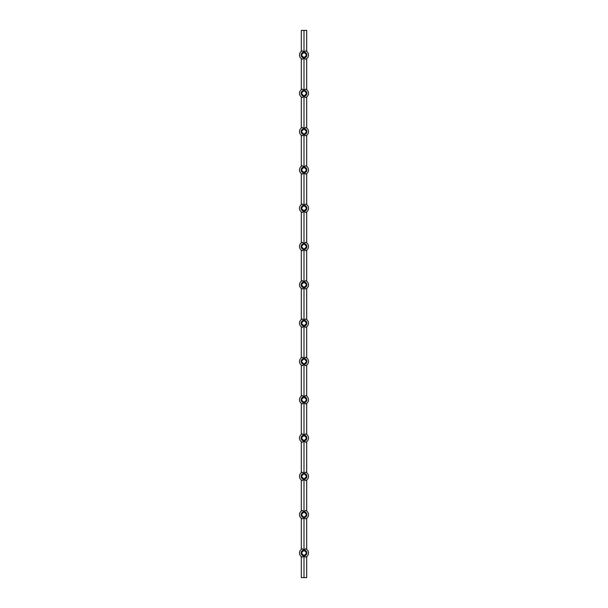 <?xml version="1.0" encoding="UTF-8"?>
<svg xmlns="http://www.w3.org/2000/svg" width="608" height="608" viewBox="0 0 608 608"><rect width="100%" height="100%" fill="white"/><g stroke="black" fill="none" stroke-linecap="round" stroke-linejoin="round"><path stroke-width="0.91" d="M304 577.6L306.706 577.6L306.706 556.586A4.514 4.514 0 0 0 306.706 549.366L305.642 548.773A4.514 4.514 0 0 1 305.642 557.179L304 555.849A2.873 2.873 0 0 0 306.873 552.976A2.873 2.873 0 0 0 304 550.103L305.642 548.773A4.514 4.514 0 0 1 305.642 557.179L306.706 556.586A4.514 4.514 0 0 0 306.706 549.366L306.706 518.282A4.514 4.514 0 0 0 306.706 511.062L305.642 510.469A4.514 4.514 0 0 1 305.642 518.875L304 517.545A2.873 2.873 0 0 0 306.873 514.672A2.873 2.873 0 0 0 304 511.799L305.642 510.469A4.514 4.514 0 0 1 305.642 518.875L306.706 518.282A4.514 4.514 0 0 0 306.706 511.062L306.706 479.978A4.514 4.514 0 0 0 306.706 472.758L306.706 441.674A4.514 4.514 0 0 0 306.706 434.454L305.642 433.861A4.514 4.514 0 0 1 305.642 442.267L304 440.937A2.873 2.873 0 0 0 306.873 438.064A2.873 2.873 0 0 0 304 435.191L305.642 433.861A4.514 4.514 0 0 1 305.642 442.267L306.706 441.674A4.514 4.514 0 0 0 306.706 434.454L306.706 403.37A4.514 4.514 0 0 0 306.706 396.15L306.706 365.066A4.514 4.514 0 0 0 306.706 357.846L305.642 357.253A4.514 4.514 0 0 1 305.642 365.659L304 364.329A2.873 2.873 0 0 0 306.873 361.456A2.873 2.873 0 0 0 304 358.583L305.642 357.253A4.514 4.514 0 0 1 305.642 365.659L306.706 365.066A4.514 4.514 0 0 0 306.706 357.846L306.706 326.762A4.514 4.514 0 0 0 306.706 319.542L306.706 288.458A4.514 4.514 0 0 0 306.706 281.238L305.642 280.645A4.514 4.514 0 0 1 305.642 289.051L304 287.721A2.873 2.873 0 0 0 306.873 284.848A2.873 2.873 0 0 0 304 281.975L305.642 280.645A4.514 4.514 0 0 1 305.642 289.051L306.706 288.458A4.514 4.514 0 0 0 306.706 281.238L306.706 250.154A4.514 4.514 0 0 0 306.706 242.934L306.706 211.85A4.514 4.514 0 0 0 306.706 204.63L305.642 204.037A4.514 4.514 0 0 1 305.642 212.443L304 211.113A2.873 2.873 0 0 0 306.873 208.24A2.873 2.873 0 0 0 304 205.367L305.642 204.037A4.514 4.514 0 0 1 305.642 212.443L306.706 211.85A4.514 4.514 0 0 0 306.706 204.63L306.706 173.546A4.514 4.514 0 0 0 306.706 166.326L306.706 135.242A4.514 4.514 0 0 0 306.706 128.022L305.642 127.429A4.514 4.514 0 0 1 305.642 135.835L304 134.505A2.873 2.873 0 0 0 306.873 131.632A2.873 2.873 0 0 0 304 128.759L305.642 127.429A4.514 4.514 0 0 1 305.642 135.835L306.706 135.242A4.514 4.514 0 0 0 306.706 128.022L306.706 96.938A4.514 4.514 0 0 0 306.706 89.718L306.706 58.634A4.514 4.514 0 0 0 306.706 51.414L305.642 50.821A4.514 4.514 0 0 1 305.642 59.227L306.706 58.634A4.514 4.514 0 0 0 306.706 51.414L306.706 30.4L301.294 30.4L301.294 51.414A4.514 4.514 0 0 0 301.294 58.634L302.358 59.227A4.514 4.514 0 0 1 302.358 50.821L301.294 51.414A4.514 4.514 0 0 0 301.294 58.634L301.294 89.718A4.514 4.514 0 0 0 301.294 96.938L302.358 97.531A4.514 4.514 0 0 1 302.358 89.125L301.294 89.718A4.514 4.514 0 0 0 301.294 96.938L301.294 128.022A4.514 4.514 0 0 0 301.294 135.242L302.358 135.835A4.514 4.514 0 0 1 302.358 127.429L301.294 128.022A4.514 4.514 0 0 0 301.294 135.242L301.294 166.326A4.514 4.514 0 0 0 301.294 173.546L302.358 174.139A4.514 4.514 0 0 1 302.358 165.733L301.294 166.326A4.514 4.514 0 0 0 301.294 173.546L301.294 204.63A4.514 4.514 0 0 0 301.294 211.85L302.358 212.443A4.514 4.514 0 0 1 302.358 204.037L301.294 204.63A4.514 4.514 0 0 0 301.294 211.85L301.294 242.934A4.514 4.514 0 0 0 301.294 250.154L302.358 250.747A4.514 4.514 0 0 1 302.358 242.341L301.294 242.934A4.514 4.514 0 0 0 301.294 250.154L301.294 281.238A4.514 4.514 0 0 0 301.294 288.458L302.358 289.051A4.514 4.514 0 0 1 302.358 280.645L301.294 281.238A4.514 4.514 0 0 0 301.294 288.458L301.294 319.542A4.514 4.514 0 0 0 301.294 326.762L302.358 327.355A4.514 4.514 0 0 1 302.358 318.949L301.294 319.542A4.514 4.514 0 0 0 301.294 326.762L301.294 357.846A4.514 4.514 0 0 0 301.294 365.066L302.358 365.659A4.514 4.514 0 0 1 302.358 357.253L301.294 357.846A4.514 4.514 0 0 0 301.294 365.066L301.294 396.15A4.514 4.514 0 0 0 301.294 403.37L302.358 403.963A4.514 4.514 0 0 1 302.358 395.557L301.294 396.15A4.514 4.514 0 0 0 301.294 403.37L301.294 434.454A4.514 4.514 0 0 0 301.294 441.674L302.358 442.267A4.514 4.514 0 0 1 302.358 433.861L301.294 434.454A4.514 4.514 0 0 0 301.294 441.674L301.294 472.758A4.514 4.514 0 0 0 301.294 479.978L302.358 480.571A4.514 4.514 0 0 1 302.358 472.165L301.294 472.758A4.514 4.514 0 0 0 301.294 479.978L301.294 511.062A4.514 4.514 0 0 0 301.294 518.282L302.358 518.875A4.514 4.514 0 0 1 302.358 510.469L301.294 511.062A4.514 4.514 0 0 0 301.294 518.282L301.294 549.366A4.514 4.514 0 0 0 301.294 556.586L302.358 557.179A4.514 4.514 0 0 1 302.358 548.773L301.294 549.366A4.514 4.514 0 0 0 301.294 556.586L301.294 577.6L304 577.6L304 555.849L302.358 557.179A4.514 4.514 0 0 1 302.358 548.773L304 550.103L304 517.545L302.358 518.875A4.514 4.514 0 0 1 302.358 510.469L304 511.799L304 479.241L302.358 480.571A4.514 4.514 0 0 1 302.358 472.165L304 473.495L304 440.937L302.358 442.267A4.514 4.514 0 0 1 302.358 433.861L304 435.191L304 402.633L302.358 403.963A4.514 4.514 0 0 1 302.358 395.557L304 396.887L304 364.329L302.358 365.659A4.514 4.514 0 0 1 302.358 357.253L304 358.583L304 326.025L302.358 327.355A4.514 4.514 0 0 1 302.358 318.949L304 320.279L304 287.721L302.358 289.051A4.514 4.514 0 0 1 302.358 280.645L304 281.975L304 249.417L302.358 250.747A4.514 4.514 0 0 1 302.358 242.341L304 243.671L304 211.113L302.358 212.443A4.514 4.514 0 0 1 302.358 204.037L304 205.367L304 172.809L302.358 174.139A4.514 4.514 0 0 1 302.358 165.733L304 167.063L304 134.505L302.358 135.835A4.514 4.514 0 0 1 302.358 127.429L304 128.759L304 96.201L302.358 97.531A4.514 4.514 0 0 1 302.358 89.125L304 90.455L304 57.897L302.358 59.227A4.514 4.514 0 0 1 302.358 50.821L304 52.151L304 30.4M305.642 59.227L304 57.897A2.873 2.873 0 0 0 306.873 55.024A2.873 2.873 0 0 0 304 52.151L305.642 50.821A4.514 4.514 0 0 1 305.642 59.227M304 90.455L305.642 89.125A4.514 4.514 0 0 1 305.642 97.531L306.706 96.938A4.514 4.514 0 0 0 306.706 89.718L305.642 89.125A4.514 4.514 0 0 1 305.642 97.531L304 96.201A2.873 2.873 0 0 0 306.873 93.328A2.873 2.873 0 0 0 304 90.455A2.873 2.873 0 0 0 301.127 93.328A2.873 2.873 0 0 0 304 96.201M304 167.063L305.642 165.733A4.514 4.514 0 0 1 305.642 174.139L306.706 173.546A4.514 4.514 0 0 0 306.706 166.326L305.642 165.733A4.514 4.514 0 0 1 305.642 174.139L304 172.809A2.873 2.873 0 0 0 306.873 169.936A2.873 2.873 0 0 0 304 167.063A2.873 2.873 0 0 0 301.127 169.936A2.873 2.873 0 0 0 304 172.809M304 243.671L305.642 242.341A4.514 4.514 0 0 1 305.642 250.747L306.706 250.154A4.514 4.514 0 0 0 306.706 242.934L305.642 242.341A4.514 4.514 0 0 1 305.642 250.747L304 249.417A2.873 2.873 0 0 0 306.873 246.544A2.873 2.873 0 0 0 304 243.671A2.873 2.873 0 0 0 301.127 246.544A2.873 2.873 0 0 0 304 249.417M304 320.279L305.642 318.949A4.514 4.514 0 0 1 305.642 327.355L306.706 326.762A4.514 4.514 0 0 0 306.706 319.542L305.642 318.949A4.514 4.514 0 0 1 305.642 327.355L304 326.025A2.873 2.873 0 0 0 306.873 323.152A2.873 2.873 0 0 0 304 320.279A2.873 2.873 0 0 0 301.127 323.152A2.873 2.873 0 0 0 304 326.025M304 396.887L305.642 395.557A4.514 4.514 0 0 1 305.642 403.963L306.706 403.37A4.514 4.514 0 0 0 306.706 396.15L305.642 395.557A4.514 4.514 0 0 1 305.642 403.963L304 402.633A2.873 2.873 0 0 0 306.873 399.76A2.873 2.873 0 0 0 304 396.887A2.873 2.873 0 0 0 301.127 399.76A2.873 2.873 0 0 0 304 402.633M304 473.495L305.642 472.165A4.514 4.514 0 0 1 305.642 480.571L306.706 479.978A4.514 4.514 0 0 0 306.706 472.758L305.642 472.165A4.514 4.514 0 0 1 305.642 480.571L304 479.241A2.873 2.873 0 0 0 306.873 476.368A2.873 2.873 0 0 0 304 473.495A2.873 2.873 0 0 0 301.127 476.368A2.873 2.873 0 0 0 304 479.241M306.706 552.976L304 550.27L301.294 552.976L304 555.682L306.706 552.976M306.706 514.672L304 511.966L301.294 514.672L304 517.378L306.706 514.672M306.706 476.368L304 473.662L301.294 476.368L304 479.074L306.706 476.368M306.706 438.064L304 435.358L301.294 438.064L304 440.77L306.706 438.064M306.706 399.76L304 397.054L301.294 399.76L304 402.466L306.706 399.76M306.706 361.456L304 358.75L301.294 361.456L304 364.162L306.706 361.456M306.706 323.152L304 320.446L301.294 323.152L304 325.858L306.706 323.152M306.706 284.848L304 282.142L301.294 284.848L304 287.554L306.706 284.848M306.706 246.544L304 243.838L301.294 246.544L304 249.25L306.706 246.544M306.706 208.24L304 205.534L301.294 208.24L304 210.946L306.706 208.24M306.706 169.936L304 167.23L301.294 169.936L304 172.642L306.706 169.936M306.706 131.632L304 128.926L301.294 131.632L304 134.338L306.706 131.632M306.706 93.328L304 90.622L301.294 93.328L304 96.034L306.706 93.328M306.706 55.024L304 52.318L301.294 55.024L304 57.73L306.706 55.024M304 550.103A2.873 2.873 0 0 0 301.127 552.976A2.873 2.873 0 0 0 304 555.849M304 511.799A2.873 2.873 0 0 0 301.127 514.672A2.873 2.873 0 0 0 304 517.545M304 435.191A2.873 2.873 0 0 0 301.127 438.064A2.873 2.873 0 0 0 304 440.937M304 358.583A2.873 2.873 0 0 0 301.127 361.456A2.873 2.873 0 0 0 304 364.329M304 281.975A2.873 2.873 0 0 0 301.127 284.848A2.873 2.873 0 0 0 304 287.721M304 205.367A2.873 2.873 0 0 0 301.127 208.24A2.873 2.873 0 0 0 304 211.113M304 128.759A2.873 2.873 0 0 0 301.127 131.632A2.873 2.873 0 0 0 304 134.505M304 52.151A2.873 2.873 0 0 0 301.127 55.024A2.873 2.873 0 0 0 304 57.897"/></g></svg>
